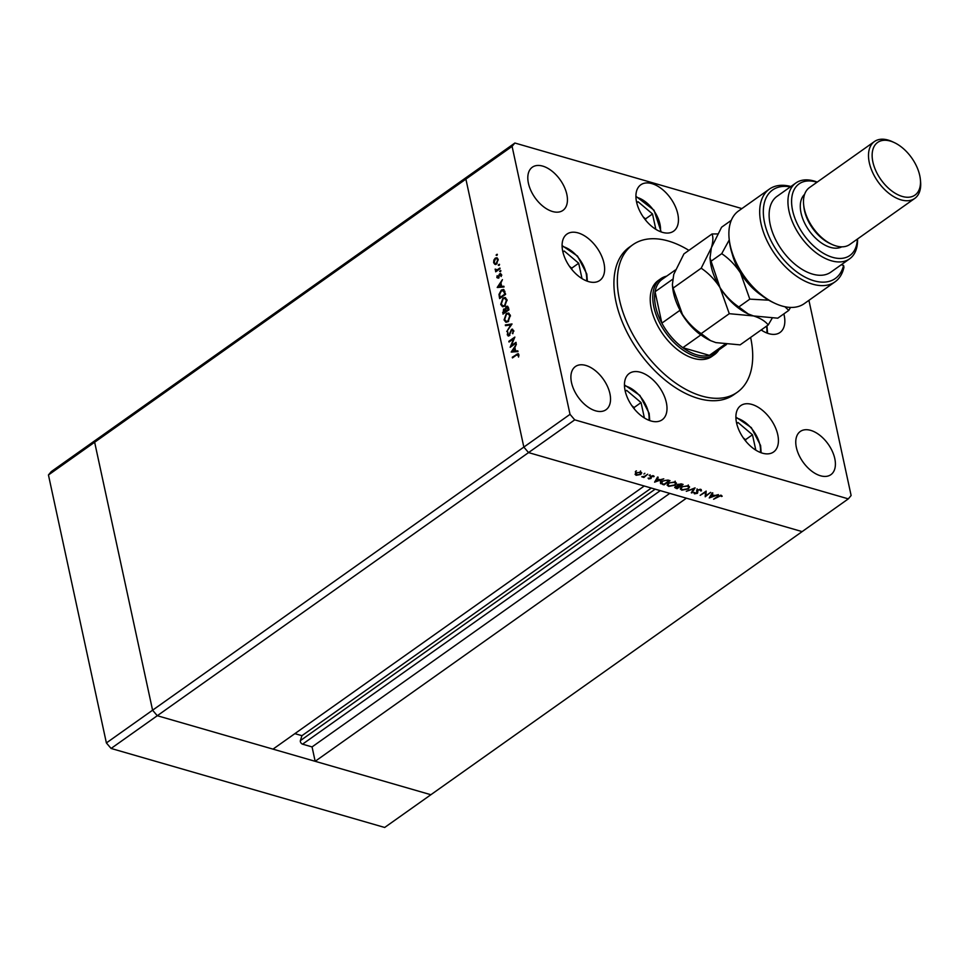 <?xml version="1.0" encoding="UTF-8"?>
<svg xmlns="http://www.w3.org/2000/svg" width="969" height="969" viewBox="0 0 969 969"><rect width="100%" height="100%" fill="white"/><g stroke="black" fill="none" stroke-linecap="round" stroke-linejoin="round"><path stroke-width="1.45" d="M644.385 417.954L641.054 402.583L626.628 390.374L625.199 391.028M625.271 391.331L626.628 390.374M634.404 409.075L634.077 407.537L631.776 405.587M634.077 407.537L641.054 402.583M582.006 278.612L578.687 263.241L564.249 251.019L562.832 251.674M562.892 251.976L564.249 251.019M572.037 269.733L571.71 268.183L569.409 266.233M571.71 268.183L578.687 263.241M655.831 229.326L652.512 213.955L638.074 201.746L636.645 202.4M636.718 202.703L638.074 201.746M645.863 220.447L645.524 218.909L643.234 216.959M645.524 218.909L652.512 213.955M762.215 330.647L761.949 329.399M755.808 450.137L752.477 434.766L738.051 422.545L736.622 423.211M736.694 423.514L738.051 422.545M745.839 441.258L745.5 439.708L743.199 437.77M745.5 439.708L752.477 434.766M111.096 748.456L106.384 742.944L152.581 710.204L94.647 442.227L152.581 710.204L157.281 715.716L152.581 710.204L523.841 447.084L528.541 452.596L111.096 748.456L384.681 827.465L802.138 531.606L686.415 498.187L315.167 761.307L430.878 794.725L157.281 715.716L273.004 749.134L644.252 486.014L528.541 452.596L523.841 447.084L465.895 179.108L468.693 175.764L514.878 143.024L512.092 146.367L570.026 414.344L574.738 419.856L848.323 498.865L851.121 495.51L808.921 300.342M570.026 414.344L523.841 447.084L465.895 179.108L94.647 442.227L97.433 438.884L468.693 175.764L465.895 179.108L512.092 146.367M315.167 761.307L312.054 746.917L302.558 744.168A2.41 1.405 54.7 0 1 300.366 740.631L301.94 735.689L294.855 733.642M669.773 493.378L312.054 746.917M651.338 488.049L301.94 735.689M660.713 278.781L658.145 280.598A46.476 27.12 54.7 0 0 651.301 308.772A46.476 27.12 54.7 0 0 677.452 349.664A46.476 27.12 54.7 0 0 711.9 356.435L714.468 354.618A46.476 27.12 -125.3 0 1 680.02 347.835A46.476 27.12 -125.3 0 1 653.857 306.955A46.476 27.12 -125.3 0 1 660.713 278.781A46.476 27.12 -125.3 0 1 666.648 276.153M688.898 250.365A90.383 52.738 54.7 0 0 632.769 244.782A90.383 52.738 54.7 0 0 619.433 299.578A90.383 52.738 54.7 0 0 670.294 379.073A90.383 52.738 54.7 0 0 737.288 392.251A90.383 52.738 54.7 0 0 750.612 337.454A90.383 52.738 54.7 0 0 750.612 337.43M632.769 244.782L629.341 247.204A90.383 52.738 54.7 0 0 616.018 302.001A90.383 52.738 54.7 0 0 666.878 381.495A90.383 52.738 54.7 0 0 733.86 394.674L737.288 392.251M777.768 434.754A28.404 16.57 54.7 0 0 761.791 409.766A28.404 16.57 54.7 0 0 740.74 405.623A28.404 16.57 54.7 0 0 736.549 422.847A28.404 16.57 54.7 0 0 752.525 447.835A28.404 16.57 54.7 0 0 773.589 451.978A28.404 16.57 54.7 0 0 777.768 434.754M666.345 402.571A28.404 16.57 54.7 0 0 650.356 377.595A28.404 16.57 54.7 0 0 629.305 373.453A28.404 16.57 54.7 0 0 625.114 390.664A28.404 16.57 54.7 0 0 641.103 415.653A28.404 16.57 54.7 0 0 662.154 419.795A28.404 16.57 54.7 0 0 666.345 402.571M603.978 263.229A28.404 16.57 54.7 0 0 587.989 238.241A28.404 16.57 54.7 0 0 566.938 234.098A28.404 16.57 54.7 0 0 562.747 251.322A28.404 16.57 54.7 0 0 578.735 276.298A28.404 16.57 54.7 0 0 599.787 280.441A28.404 16.57 54.7 0 0 603.978 263.229M677.791 213.943A28.404 16.57 54.7 0 0 661.815 188.967A28.404 16.57 54.7 0 0 640.763 184.825A28.404 16.57 54.7 0 0 636.572 202.036A28.404 16.57 54.7 0 0 652.561 227.025A28.404 16.57 54.7 0 0 673.612 231.167A28.404 16.57 54.7 0 0 677.791 213.943M761.149 329.957A28.404 16.57 54.7 0 0 779.997 332.488A28.404 16.57 54.7 0 0 784.175 315.264A28.404 16.57 54.7 0 0 783.848 313.871M609.925 393.68A26.466 15.443 54.7 0 0 595.027 370.4A26.466 15.443 54.7 0 0 575.416 366.536A26.466 15.443 54.7 0 0 571.504 382.585A26.466 15.443 54.7 0 0 586.402 405.866A26.466 15.443 54.7 0 0 606.025 409.73A26.466 15.443 54.7 0 0 609.925 393.68M834.793 458.616A26.466 15.443 54.7 0 0 819.895 435.335A26.466 15.443 54.7 0 0 800.285 431.471A26.466 15.443 54.7 0 0 796.373 447.521A26.466 15.443 54.7 0 0 811.271 470.801A26.466 15.443 54.7 0 0 830.893 474.665A26.466 15.443 54.7 0 0 834.793 458.616M566.829 194.357A26.466 15.443 54.7 0 0 551.93 171.077A26.466 15.443 54.7 0 0 532.32 167.213A26.466 15.443 54.7 0 0 528.42 183.262A26.466 15.443 54.7 0 0 543.306 206.542A26.466 15.443 54.7 0 0 562.928 210.406A26.466 15.443 54.7 0 0 566.829 194.357M511.293 345.679L515.992 342.348L516.138 343.038L510.154 347.29L513.727 338.678L509.016 342.021L508.858 341.318L514.854 337.079L511.293 345.679L512.092 345.909M512.129 329.908L513.594 330.441L512.795 333.724L512.976 330.877L511.632 330.078L509.1 335.771L507.284 334.85L507.853 332.064L507.913 334.487L508.919 335.092L511.499 329.375L512.565 329.133M513.667 331.071L511.632 330.078M509.1 335.771L508.131 335.989M507.913 334.487L509.585 335.286M512.02 323.961L506.763 331.58L510.76 324.906L505.479 325.669L505.321 324.93L512.02 323.961M510.336 315.397L508.107 321.696L505.842 322.205L504.062 319.915L506.315 313.568L508.507 313.048L510.336 315.397M506.993 299.893L504.752 306.192L502.487 306.701L500.707 304.411L502.959 298.064L505.152 297.544L506.993 299.893M504.025 286.994L497.218 287.466L502.426 279.641L500.925 282.9L501.688 286.412L503.856 286.23L504.025 286.994M497.061 254.387L496.067 255.101L497.024 254.278M496.697 255.392L496.067 255.101L496.794 255.307M496.54 263.992L494.82 264.307L493.633 262.672L493.887 260.007L495.268 258.129L496.867 257.766L498.163 259.462L496.54 263.992M499.229 264.428L498.878 265.433L498.236 265.143L499.192 264.307M498.878 265.433L498.236 265.143L498.962 265.349M499.919 268.013L500.065 268.704L495.692 271.805L496.189 270.654L495.183 269.079L496.915 270L499.919 268.013M496.988 270.884L495.171 269.782L496.104 270.06L496.128 269.346M495.728 269.539L497.884 270.254M500.585 270.69L500.222 271.695L499.592 271.393L500.549 270.569M500.222 271.695L499.592 271.393L500.319 271.611M500.101 274.736L500.719 273.997L499.786 273.718L501.409 274.481L501.167 276.528L499.956 274.397L498.308 278.2L496.855 277.582L497.158 275.693L498.139 277.522L499.168 274.469L500.67 273.512M498.308 278.2L496.855 277.582L497.751 277.618M497.388 277.207L498.781 277.715M501.47 275.075L499.956 274.397M501.324 290.058L503.541 289.501L505.612 294.346L499.629 298.585L498.974 294.406L501.324 290.058L503.965 289.695M506.908 307.003L508.507 307.754L508.967 309.85L502.972 314.089L503.601 309.063L505.067 309.063L506.278 306.483L507.417 306.216M504.243 309.583L503.601 309.063L505.636 309.22L505.975 311.17L508.204 309.583L506.424 307.173L505.636 309.208M517.991 351.59L511.184 352.05L516.392 344.237L514.89 347.496L515.653 351.008L517.821 350.826L517.991 351.59M518.899 355.272L516.429 355.09L512.456 357.912L512.298 357.222L518.076 353.624L518.839 354.678L518.548 357.04L517.761 354.497L518.863 354.86M705.916 495.704L710.616 492.373L705.214 496.782L705.468 492.155L700.175 495.329L706.159 491.089L705.916 495.704L705.602 491.477M696.772 490.568L697.183 492.47L697.292 489.987L700.781 489.381L701.471 490.883L700.175 489.817L697.874 490.169L697.462 493.306L694.446 493.827L693.719 492.603L696.844 493.148L696.723 491.283M700.781 489.381L701.471 490.883L701.181 489.539M700.611 490.944L700.054 489.26M697.365 489.939L697.886 491.986M694.167 492.555L694.446 493.827L693.719 492.603M694.616 492.494L695.124 493.415M695.064 487.879L691.927 492.955L691.297 492.773L693.828 488.788L686.294 491.319L695.064 487.879M688.051 485.699L689.577 486.922L688.39 488.909L681.813 490.181L680.25 488.945L681.461 486.947L688.051 485.699M674.933 481.92L676.459 483.131L675.272 485.13L668.695 486.39L667.132 485.154L668.356 483.156L674.933 481.92M663.777 478.843L654.596 482.162L657.551 477.051L658.193 477.232L657.248 478.88L660.216 479.728L663.777 478.843M636.403 470.861L635.398 471.576L636.33 470.849M848.323 498.865L802.138 531.606L528.541 452.596L574.738 419.856M640.921 474.41L636.161 475.307L635.058 474.277L635.955 472.981L640.691 472.097L641.781 472.945L640.788 473.817M644.894 473.32L643.9 474.023L644.833 473.296M647.716 474.204L643.937 477.475L641.732 476.772L644.639 476.288L647.716 474.204M650.102 474.822L649.109 475.525L650.042 474.81M651.059 478.468L648.697 478.928L648.091 478.141L650.441 478.311L650.647 476.239L653.324 475.755L654.099 476.566L651.265 476.397L651.059 478.468L650.587 476.288M648.503 478.056L648.697 478.928L648.091 478.141M650.683 477.983L650.199 476.784M653.324 475.755L654.014 476.203M653.3 476.736L652.706 475.658M651.011 476.809L651.41 477.451M660.519 482.356L660.822 483.749L661.706 481.157L667.968 480.055L670.003 480.648L664.007 484.888L660.386 483.119M681.34 483.919L683.121 484.427L677.125 488.679L675.853 488.303L675.248 486.656L677.283 485.966L677.549 484.524L681.34 483.919M674.678 487.577L675.248 486.656M677.065 484.984L677.283 485.966L677.549 484.524L677.755 485.336M718.429 494.626L709.247 497.957L712.215 492.833L712.857 493.015L711.9 494.662L714.88 495.522L718.429 494.626M720.645 495.728L713.62 499.217L717.666 496.346L721.299 495.304L722.184 496.249L721.372 496.479L720.536 495.195M741.903 208.577L514.878 143.024M635.979 474.483L636.161 475.307M636.548 473.151L636.694 474.931L640.327 474.241L640.158 472.484L636.451 472.678M635.41 472.06L636.694 474.931M640.037 471.976L640.994 473.151L640.521 470.946M650.356 476.494L650.623 477.753M653.07 475.694L653.239 476.433M657.043 477.935L657.248 478.88M656.946 479.401L655.807 481.351L659.283 480.079L656.946 479.401L656.74 478.456M655.613 480.418L655.807 481.351M659.15 479.425L659.283 480.079M663.874 484.234L664.007 484.888M662.215 482.296L660.349 481.532M664.044 484.282L668.804 480.903L666.018 480.261L662.287 481.327L661.73 483.446L664.044 484.282M668.658 480.261L668.804 480.903M660.797 480.648L661.73 483.446M668.525 485.614L668.695 486.39M668.937 483.325L667.98 484.888L669.276 485.953L674.678 484.96L675.623 483.386L674.351 482.356L668.828 482.841M676.992 488.025L677.125 488.679M676.362 487.843L679.075 486.704L675.853 486.813L676.362 487.843L675.756 486.365M678.53 485.917L678.675 486.595M678.93 486.05L679.075 486.704M679.293 486.159L681.91 484.694L678.143 484.694L678.143 485.76L679.293 486.159M678.046 484.234L678.143 485.76M680.941 483.822L681.074 484.452M681.776 484.04L681.91 484.694M681.643 489.406L681.813 490.181M682.055 487.116L681.098 488.679L682.394 489.733L687.796 488.751L688.741 487.177L687.469 486.147L681.946 486.632M691.745 492.07L691.927 492.955M697.523 490.338L697.462 493.306M696.687 490.823L696.905 491.804M711.694 493.718L711.9 494.662M711.597 495.183L710.471 497.133L713.947 495.862L711.597 495.183L711.391 494.251M710.265 496.201L710.471 497.133M713.802 495.207L713.947 495.862M721.118 495.256L721.372 496.479M720.839 495.207L720.997 495.91M497 255.368L497.363 254.375M495.753 264.585L494.565 262.938M494.372 262.878L493.633 262.672M496.031 258.541L495.268 258.129M496.213 258.396L497.315 257.984M498.066 259.111L497.073 258.784M495.668 263.604L496.722 263.859M495.425 258.82L494.166 262.284L495.183 263.568L496.394 263.289L497.618 259.837L496.637 258.541L495.425 258.82M498.248 260.019L497.618 259.837M497.097 263.495L496.394 263.289M499.168 265.409L499.532 264.404M496.346 271.344L495.547 271.114M497.121 270.932L496.104 270.06M496.673 269.806L497.86 270.266L496.673 269.806M500.525 271.671L500.888 270.666M498.332 277.473L499.071 277.8M501.809 275.172L500.888 274.675M498.332 287.466L498.781 286.8M503.928 286.582L501.688 286.412M501.143 283.917L500.392 283.699L498.393 286.691L501.869 286.473M501.93 286.739L500.985 286.473L500.392 283.699M498.393 286.691L500.985 286.473M499.629 294.6L498.974 294.406M504.934 291.318L503.565 290.53M500.888 297.689L500.089 297.459L504.849 294.091L503.129 290.312L504.062 290.579M505.6 294.31L504.849 294.091M504.946 291.354L501.47 290.748L499.629 294.419L500.089 297.459M502.972 306.785L501.712 304.981M501.542 304.654L500.707 304.411M503.832 298.379L502.959 298.064M503.892 298.331L505.612 297.737M506.896 299.518L505.309 298.549M503.323 305.962L504.813 306.143M503.105 298.755L501.312 303.939L502.85 305.901L504.595 305.489L506.375 300.354L504.885 298.355L503.105 298.755M507.09 300.56L506.375 300.354M505.321 305.707L504.595 305.489M504.534 309.341L506 309.329M507.211 306.749L507.865 306.458M508.471 307.609L507.55 307.343M505.77 310.177L504.849 309.935M503.238 312.018L503.444 312.963L505.358 311.606L503.759 309.753L503.238 312.018M504.243 313.193L503.444 312.963M505.37 309.874L503.759 309.753M506.193 311.4L505.261 311.134M506.157 311.836L505.358 311.606M506.775 311.4L505.975 311.17M508.059 307.306L506.424 307.173M508.737 308.82L507.986 308.602M508.955 309.801L508.204 309.583M506.327 322.289L505.067 320.485M504.897 320.158L504.062 319.915M507.187 313.883L506.315 313.568M507.247 313.835L508.967 313.241M510.239 315.022L508.664 314.053M506.678 321.466L508.168 321.647M506.46 314.259L504.667 319.443L506.206 321.405L507.95 320.993L509.73 315.858L508.228 313.847L506.46 314.259M510.445 316.064L509.73 315.858M508.677 321.211L507.95 320.993M506.327 325.548L505.321 324.93M506.254 325.196L511.802 324.397M512.952 333.457L512.347 333.288M513.909 331.144L512.577 330.344L513.909 331.144M508.652 335.989L507.284 334.85M508.858 334.765L509.864 335.359L508.858 334.765M509.67 341.548L508.858 341.318M512.298 352.062L512.746 351.396M517.894 351.166L515.653 351.008M515.108 348.513L514.357 348.295L512.359 351.287L515.835 351.057M515.896 351.335L514.951 351.069L514.357 348.295M512.359 351.287L514.951 351.069M513.11 357.452L512.298 357.222M517.47 354.497L518.5 353.915M518.851 355.817L518.233 355.647M675.393 269.963L662.324 279.217A45.192 26.369 54.7 0 0 655.068 291.73A45.192 26.369 54.7 0 0 655.65 306.616A45.192 26.369 54.7 0 0 661.863 323.137A45.192 26.369 54.7 0 0 682.83 347.689A45.192 26.369 54.7 0 0 709.393 355.357A45.192 26.369 54.7 0 0 714.577 352.958L726.508 344.504M718.901 349.894A46.476 27.12 -125.3 0 1 714.468 354.618M672.559 279.338L655.068 291.73L661.863 323.137L679.826 310.395A45.192 26.369 -125.3 0 0 700.793 334.959L682.83 347.689L709.393 355.357L724.933 344.346M48.45 474.967L94.647 442.227L97.433 438.884L51.236 471.624L48.45 474.967L106.384 742.944M774.837 303.285L772.971 302.413A54.228 31.638 -125.3 0 1 730.36 247.131A54.228 31.638 -125.3 0 1 729.354 240.869L729.148 238.822A56.808 33.152 54.7 0 0 730.202 245.375A56.808 33.152 54.7 0 0 774.837 303.285A56.808 33.152 54.7 0 0 804.27 303.636L835.072 281.809A56.808 33.152 -125.3 0 1 775.176 254.629A56.808 33.152 -125.3 0 1 769.374 189.112A56.808 33.152 -125.3 0 1 790.898 186.508M769.374 189.112L738.572 210.939A56.808 33.152 54.7 0 0 729.148 238.822M817 182.245A43.896 25.618 54.7 0 0 792.606 210.491A43.896 25.618 54.7 0 0 827.986 255.646A43.896 25.618 54.7 0 0 857.323 239.137M857.541 238.968A46.476 27.12 -125.3 0 1 849.631 258.832A46.476 27.12 -125.3 0 1 815.171 252.049A46.476 27.12 -125.3 0 1 789.02 211.169A46.476 27.12 -125.3 0 1 795.876 182.984A46.476 27.12 -125.3 0 1 817.23 182.087M874.45 141.535L809.43 187.611A34.86 20.337 54.7 0 0 803.652 204.725L803.858 206.785A32.28 18.835 54.7 0 0 804.464 210.503A32.28 18.835 54.7 0 0 829.815 243.413L831.681 244.285A34.86 20.337 54.7 0 0 849.752 244.491L914.76 198.415A34.86 20.337 -125.3 0 1 888.924 193.34A34.86 20.337 -125.3 0 1 869.302 162.671A34.86 20.337 -125.3 0 1 874.45 141.535A34.86 20.337 -125.3 0 1 892.51 141.753L894.375 142.625A32.28 18.835 54.7 0 0 872.887 162.005A32.28 18.835 54.7 0 0 900.685 195.92A32.28 18.835 54.7 0 0 920.344 179.253A32.28 18.835 54.7 0 0 919.738 175.534A32.28 18.835 54.7 0 0 894.375 142.625M803.652 204.725A34.86 20.337 54.7 0 0 804.294 208.747A34.86 20.337 54.7 0 0 831.681 244.285M920.344 179.253L920.55 181.3A34.86 20.337 -125.3 0 1 914.76 198.415M804.597 194.345A32.28 18.835 54.7 0 0 801.036 212.926A32.28 18.835 54.7 0 0 818.236 240.542A32.28 18.835 54.7 0 0 841.795 246.829M795.876 182.984L777.053 196.319A46.476 27.12 54.7 0 0 770.198 224.505A46.476 27.12 54.7 0 0 796.361 265.385A46.476 27.12 54.7 0 0 830.808 272.168L849.631 258.832M790.353 186.896A54.228 31.638 54.7 0 0 777.005 250.947A54.228 31.638 54.7 0 0 843.575 265.421L843.951 267.238A56.808 33.152 -125.3 0 1 835.072 281.809M841.262 264.755L843.575 265.421M701.181 333.615C693.828 328.648 687.554 322.192 682.37 314.247L673.08 288.132L672.377 284.716L673.746 274.384L683.932 253.89L712.045 233.965C713.329 237.223 713.111 241.802 711.379 247.713L701.193 268.207C708.545 273.173 714.819 279.629 720.003 287.575L729.282 313.69L701.181 333.615L710.543 340.628L715.885 342.614L740.122 344.867L768.235 324.942L772.16 318.22M701.193 268.207L673.08 288.132M729.282 313.69L753.531 315.942C760.18 318.05 765.086 321.042 768.235 324.942M717.654 233.929L712.045 233.965M784.878 306.725L788.766 310.395L777.768 318.183L753.531 315.942L748.189 313.944L738.814 306.943C731.462 301.965 725.187 295.509 720.003 287.575L710.011 258.033L710.313 260.976A46.476 27.12 54.7 0 0 720.003 287.575A46.476 27.12 54.7 0 0 747.693 313.714A46.476 27.12 54.7 0 0 748.032 313.883M672.377 284.716L672.68 287.648A46.476 27.12 54.7 0 0 682.37 314.247A46.476 27.12 54.7 0 0 710.059 340.398A46.476 27.12 54.7 0 0 710.398 340.555M710.011 258.033L711.379 247.713L721.578 227.218L731.292 220.326M732.213 253.939A46.476 27.12 54.7 0 0 740.534 273.028A46.476 27.12 54.7 0 0 761.586 295.388M729.257 239.888L721.723 253.66C729.076 258.626 735.35 265.082 740.534 273.028L749.812 299.142L768.732 300.184M788.766 310.395L790.547 307.427M749.812 299.142L738.814 306.943M721.723 253.66L710.725 261.448M648.951 420.28A25.049 14.62 54.7 0 0 648.515 412.782A25.049 14.62 54.7 0 0 624.472 385.747M586.584 280.925A25.049 14.62 54.7 0 0 586.136 273.44A25.049 14.62 54.7 0 0 562.105 246.392M660.398 231.652A25.049 14.62 54.7 0 0 635.93 197.119M766.782 332.973A25.049 14.62 54.7 0 0 766.491 326.178M760.374 452.462A25.049 14.62 54.7 0 0 759.938 444.965A25.049 14.62 54.7 0 0 735.907 417.93M660.277 490.641L302.558 744.168M655.177 489.163L300.366 740.631M650.26 476.627L650.441 477.463M662.542 483.822L662.687 484.5M667.907 480.043L668.041 480.697M675.684 487.552L675.853 488.303M499.253 269.285L498.454 269.055M500.04 297.241L499.289 297.023M505.406 293.413L504.655 293.195M503.408 312.793L502.645 312.575M517.204 354.606L516.344 354.351M649.727 420.57L649.157 413.315L639.891 395.437L624.46 384.923M587.359 281.228L586.79 273.973L577.512 256.082L562.081 245.569M635.906 196.283L654.027 210.225L661.185 231.942M766.964 325.838L767.569 333.263M761.149 452.753L760.592 445.498L751.314 427.608L735.883 417.094M650.671 477.874L650.199 475.67M653.288 476.578L653.094 475.694M667.98 484.888L667.508 482.671M675.623 483.386L675.139 481.169M675.526 487.322L675.357 486.583M681.098 488.679L680.626 486.462M688.741 487.177L688.256 484.96M700.72 490.302L700.502 489.309M697.535 491.077L697.062 488.861M697.183 492.47L696.711 490.253M496.637 258.541L497.582 258.82M495.183 263.568L496.128 263.834M496.213 270.06L497.145 270.339M497.727 277.618L498.66 277.885M500.416 274.3L501.348 274.578M504.885 298.355L505.818 298.622M502.85 305.901L503.783 306.18M508.228 313.847L509.173 314.126M506.206 321.405L507.138 321.684M512.298 329.932L513.231 330.199M508.434 335.201L509.367 335.48"/></g></svg>
